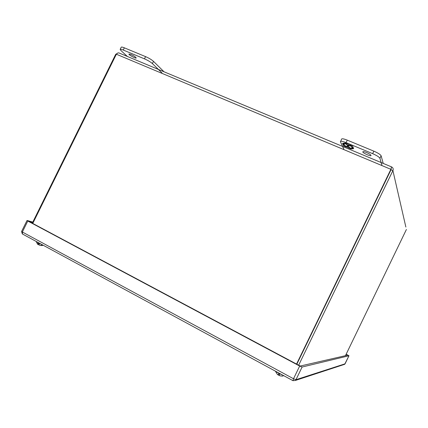 <?xml version="1.0" encoding="UTF-8"?>
<svg xmlns="http://www.w3.org/2000/svg" width="428" height="428" viewBox="0 0 428 428"><rect width="100%" height="100%" fill="white"/><g stroke="black" fill="none" stroke-linecap="round" stroke-linejoin="round"><path stroke-width="0.64" d="M161.934 72.904L152.4 63.574C150.538 61.937 147.895 60.359 144.477 58.85L123.264 50.039C121.424 49.29 120.386 49.07 120.15 49.391L120.824 50.429L127.373 56.464M130.898 54.452C134.039 55.918 135.81 57.095 136.206 57.983C135.986 58.861 128.373 54.736 128.924 54.04L130.898 54.452M164.01 71.776L153.492 61.359C151.635 59.711 148.998 58.128 145.574 56.624L124.355 47.834C122.51 47.085 121.472 46.877 121.231 47.203L120.15 49.391M391.518 166.893L391.877 167.064C393.177 167.963 393.519 169.14 392.904 170.601L405.862 227.043M116.213 54.533L115.699 54.319L118.096 52.917M298.653 365.218L392.904 170.601L390.999 169.798L391.454 166.856L119.417 53.136C118.401 52.58 117.384 52.938 116.368 54.222L390.882 169.317L296.54 364.089M406.418 229.467L345.455 355.668M391.005 169.033L391.171 168.204M115.699 54.319L32.271 223.175M32.763 223.437L116.368 54.222M296.818 364.239L390.999 169.798L296.818 364.239M343.845 149.137L340.458 141.855L341.614 139.041C342.138 138.49 344.032 138.859 347.285 140.154L373.858 151.159C377.983 152.967 380.401 154.513 381.118 155.797L383.221 163.41M340.421 141.486C340.945 140.946 342.833 141.326 346.086 142.62L372.644 153.657C376.768 155.471 379.192 157.012 379.914 158.28L381.856 165.064M366.518 152.512C369.423 153.812 370.926 154.824 371.033 155.551C370.723 156.659 362.131 152.689 362.816 151.758C363.163 151.416 364.394 151.667 366.518 152.512M353.373 147.901L352.651 146.146L349.532 144.846L348.531 144.969L348.248 144.316L345.112 143.011L342.448 143.353L344.278 144.113L343.877 143.225L346.653 144.38L347.044 145.263L348.75 145.975L348.371 145.097L351.158 146.258L351.527 147.13L353.373 147.901M342.823 144.166L343.62 145.905L346.653 147.173L347.622 147.066L347.9 147.692L350.971 148.976L353.699 148.703L351.864 147.933L352.223 148.794L349.473 147.649L349.098 146.783L347.397 146.071L347.777 146.938L345.038 145.798L344.647 144.926L342.823 144.166M353.218 147.526L351.65 146.874L351.527 147.13M351.65 146.874L351.158 146.258M351.286 145.996L348.745 144.942M348.59 145.6L347.167 145.006L347.044 145.263M347.167 145.006L346.653 144.38M346.782 144.124L344.342 143.113M344.107 143.733L343.015 143.278M346.653 147.173L346.771 146.916L343.743 145.654L343.62 145.905M343.743 145.654L343.117 144.29M347.686 146.194L347.777 146.938M352.142 148.051L352.223 148.794M353.234 148.505L352.319 148.596M351.859 148.644L350.971 148.976M351.094 148.719L348.023 147.441L347.9 147.692M348.023 147.441L347.793 146.911M347.525 146.836L346.771 146.916M32.806 222.095L27.371 220.538L27.783 221.035L299.664 366.047L302.109 367.031L348.959 355.764L346.166 354.197M32.656 222.394L28.804 221.324L300.253 366.042L347.755 355.144L346.118 354.288M283.705 375.656L279.859 373.767L279.115 375.303L280.153 375.864L282.443 376.11L283.422 375.698M278.163 374.949L280.153 375.864M278.81 375.276L279.5 373.853L278.751 373.451L279.11 373.36L275.562 371.44L277.328 374.334L278.082 374.896M279.859 373.767L279.5 373.853M278.751 373.451L278.066 374.869M42.966 245.121L39.601 243.468L38.932 244.821L40.505 245.469L42.372 244.971M37.894 244.399L39.74 245.26M38.167 244.522L38.782 243.275L38.199 242.96L37.584 244.206L36.257 241.654L36.787 241.772M43.068 245.18L42.195 245.576L40.601 245.479M39.601 243.468L38.782 243.275M38.199 242.96L39.018 243.152M38.424 242.831L36.257 241.654M123.264 50.039L124.355 47.834M144.477 58.85L145.574 56.624M152.4 63.574L153.492 61.359M381.118 155.797L379.914 158.28M373.858 151.159L372.644 153.657M347.285 140.154L346.086 142.62M348.959 355.764L345.075 363.805M27.012 220.5L21.593 231.457L22.358 232.013L293.512 378.748L295.973 379.706L345.064 363.827L343.721 364.619M27.783 221.035L22.358 232.013L22.486 234.02M299.664 366.047L293.512 378.748L292.961 380.674M302.109 367.031L295.973 379.706L295.384 380.455L292.95 380.679M348.97 355.759L344.69 364.303L295.384 380.455L292.864 380.626L22.299 233.918L21.593 231.457M283.609 375.693L282.443 376.11M42.195 245.576L40.505 245.469M38.45 243.018L38.408 242.655"/></g></svg>
